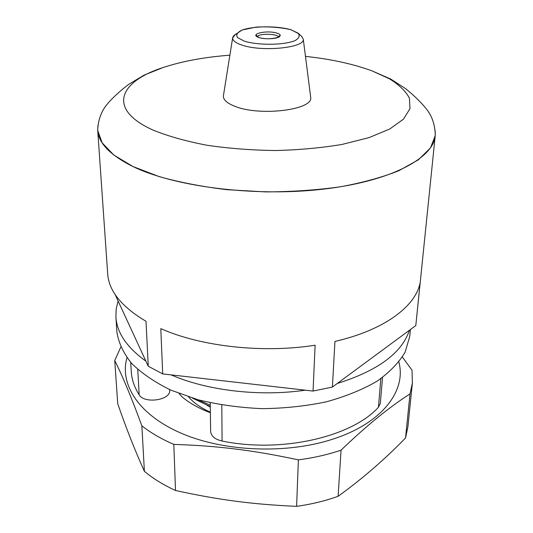 <?xml version="1.0" encoding="UTF-8"?>
<svg xmlns="http://www.w3.org/2000/svg" width="533" height="533" viewBox="0 0 533 533"><rect width="100%" height="100%" fill="white"/><g stroke="black" fill="none" stroke-linecap="round" stroke-linejoin="round"><path stroke-width="0.8" d="M115.095 294.469L148.254 366.238L162.698 373.913L313.051 391.062L332.385 387.078L415.807 325.55L435.221 135.728L430.431 147.987L418.318 159.847L398.877 170.7C382.434 177.249 362.966 182.612 340.467 186.79C316.649 190.114 291.671 191.813 265.547 191.9L227.031 189.688C202.08 186.683 179.388 182.299 158.941 176.53L132.95 166.523L113.855 155.07L102.129 142.824L97.719 130.425L97.972 125.288L97.692 129.919C98.245 119.492 101.47 110.857 107.386 104.002C110.584 100.037 115.701 95.054 122.73 89.058L128.666 84.381L143.963 75.186L163.058 67.544C182.146 61.242 204.425 57.124 229.903 55.185M332.385 387.078L334.951 341.413C384.286 330.127 415.6 306.388 420.131 282.763L415.807 325.55M97.692 129.919C98.165 142.498 109.378 154.437 131.338 165.743C172.239 186.397 253.535 197.117 322.159 189.282C390.916 181.526 434.142 157.981 435.268 135.215L435.135 130.585L435.221 135.728M97.719 130.425L107.686 273.849C108.825 290.991 121.597 306.808 146.009 321.286L148.254 366.238M162.698 373.913L160.806 328.634C200.948 346.523 262.909 353.492 315.123 345.204L313.051 391.062M207.097 405.38L210.282 407.045M197.49 399.61L210.255 405.187M192.473 398.144L210.275 406.592M310.566 96.266L310.719 97.492C313.118 110.098 258.845 116.6 234.373 106.1C227.018 103.136 223.347 99.804 223.36 96.12L223.554 94.901M305.469 56.371C330.873 59.11 353.013 63.927 371.894 70.829L389.49 78.837C399.09 84.807 405.726 91.223 409.397 98.085L409.997 108.612L403.534 119.099L389.79 128.979L369.016 137.627L342.039 144.43C321.399 147.888 299.279 149.926 275.681 150.526C251.889 150.233 229.017 148.48 207.051 145.262C186.297 141.292 168.448 136.288 153.497 130.265C106.773 109.532 118.712 81.756 163.058 67.544M409.411 330.267C401.915 352.979 377.87 370.715 337.282 383.467M305.369 390.183C259.631 396.845 207.23 390.636 171.026 374.859M145.909 361.174C126.901 347.469 116.9 332.772 115.901 317.095L116.194 308.973L118.099 301.045M410.417 329.527L409.737 336.456L405.1 352.2C398.97 362.573 389.61 372.254 377.004 381.242C362.633 389.596 345.75 396.452 326.363 401.809C305.895 406.106 284.489 408.385 262.143 408.651C239.817 407.685 218.49 404.734 198.163 399.797L170.727 390.083C154.623 382.154 141.538 373.213 131.484 363.259C123.33 352.973 118.466 342.506 116.887 331.859L115.901 317.095M137.761 369.489L139.18 394.826C143.883 403.574 168.714 400.723 169.701 391.402L169.627 389.59M380.842 378.663L378.443 407.272L380.329 403.388L382.527 377.457M210.222 402.761L210.642 431.41C211.108 436.141 214.919 439.345 222.088 441.038C281.544 453.336 351.653 436.907 378.443 407.272M398.851 362C406.566 390.169 382.901 422.722 333.911 438.786C288.047 454.216 225.146 451.991 181.986 433.569C138.693 415.147 119.312 384.26 126.961 357.73M139.18 394.826C134.363 387.198 131.731 379.496 131.278 371.714L130.725 362.407M210.368 412.715C198.916 408.425 189.448 403.115 181.973 396.799L179.035 393.527M188.602 396.925C193.652 402.861 200.901 407.945 210.355 412.189M410.01 393.9L405.533 437.979C384.526 459.593 362.054 479.027 338.115 496.29L341.047 450.165C366.238 425.954 389.223 407.199 410.01 393.9L412.389 382.954L412.029 370.215L402.368 357.037M296.601 506.35C252.302 504.385 218.363 499.874 175.51 490.48L173.811 444.389C217.584 445.821 253.075 450.158 298.373 459.872L296.601 506.35C311.419 504.278 325.257 500.92 338.115 496.29M144.39 471.332C134.902 450.325 126.008 427.766 117.713 403.654L114.748 360.568C122.683 376.391 131.724 398.151 141.865 425.84L144.39 471.332C153.084 478.567 163.458 484.95 175.51 490.48M412.389 382.954L407.918 426.607L405.533 437.979M141.865 425.84C150.779 432.843 161.426 439.025 173.811 444.389M298.373 459.872C313.611 457.874 327.835 454.642 341.047 450.165M120.758 347.13L114.748 360.568M257.566 36.97L257.566 36.957C257.139 33.166 278.932 33.512 278.393 37.283L278.393 37.283C279.272 35.704 279.778 35.285 279.898 36.031C279.139 38.576 266.76 39.895 259.051 37.55L256.1 35.658C256.246 34.918 256.733 35.351 257.566 36.957L257.566 36.97M259.011 37.557C269.705 40.974 287.767 36.364 276.867 33.113C266.433 29.821 248.418 34.199 259.011 37.557M244.434 41.194L237.485 37.577C235.819 34.852 237.345 32.34 242.055 30.055C253.788 25.924 276.747 25.757 290.705 29.668L298.02 33.099C300.212 35.778 299.126 38.329 294.756 40.748C283.376 45.232 258.472 45.465 244.434 41.194M241.676 44.985C261.456 52.147 304.916 47.89 303.284 39.249C301.958 36.67 301.032 35.425 300.512 35.511L299.16 33.952L290.998 29.721C280.225 27.29 268.592 26.417 256.093 27.116L242.082 29.995L234.753 35.051L232.621 38.136C232.688 40.668 235.706 42.953 241.676 44.985M236.066 33.912L233.774 35.644L232.701 37.503L223.36 96.12M221.801 405L222.088 441.038M303.284 39.249L310.719 97.492M435.268 135.215C435.041 124.789 432.083 116.054 426.393 109.012C423.315 104.954 418.365 99.811 411.523 93.595L405.74 88.738L390.736 79.064L371.894 70.829"/></g></svg>
